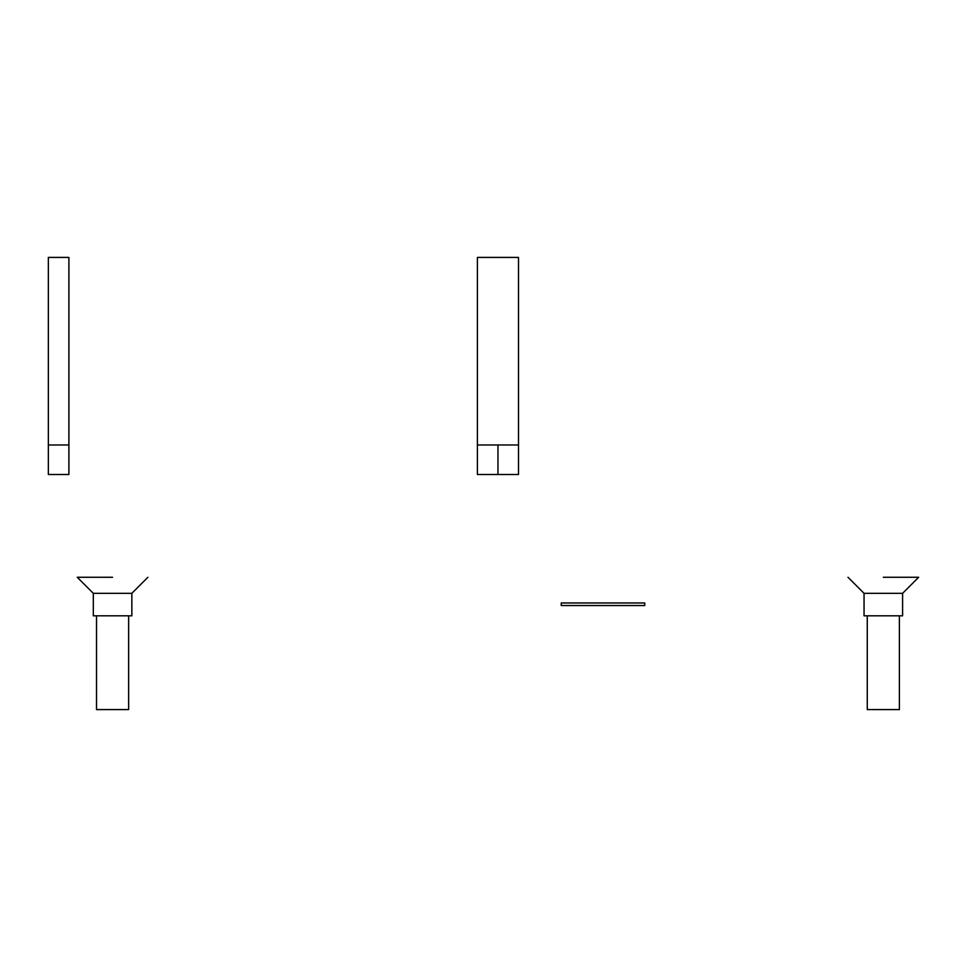 <?xml version="1.0" encoding="UTF-8"?>
<svg xmlns="http://www.w3.org/2000/svg" width="967" height="967" viewBox="0 0 967 967"><rect width="100%" height="100%" fill="white"/><g stroke="black" fill="none" stroke-linecap="round" stroke-linejoin="round"><path stroke-width="1.45" d="M867.266 615.81L867.266 709.585L899.383 709.585L899.383 615.81M883.318 615.81L902.598 615.81L902.598 593.327L864.051 593.327L864.051 615.81L883.318 615.81M883.318 577.275L918.626 577.275L883.318 577.275M96.519 615.81L96.519 709.585L128.635 709.585L128.635 615.81M112.583 615.81L131.85 615.81L131.85 593.327L93.316 593.327L93.316 615.81L112.583 615.81M112.583 577.275L77.275 577.275L112.583 577.275M518.505 444.965L518.505 257.415L477.396 257.415L477.396 474.507L518.505 474.507L518.505 444.965L497.957 444.965L497.957 474.507M477.396 444.965L497.957 444.965M48.35 444.965L48.35 474.507L68.899 474.507L68.899 444.965L48.35 444.965L48.35 257.415L68.899 257.415L68.899 444.965M561.247 605.535L644.735 605.535L644.735 602.961L561.247 602.961L561.247 605.535M864.051 593.327L847.999 577.275M902.598 593.327L918.65 577.275M93.316 593.327L77.251 577.275M131.85 593.327L147.903 577.275"/></g></svg>
